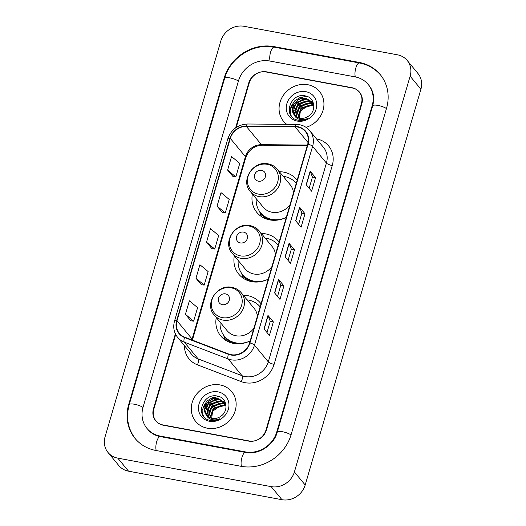 <?xml version="1.0" encoding="UTF-8"?>
<svg xmlns="http://www.w3.org/2000/svg" width="526" height="526" viewBox="0 0 526 526"><rect width="100%" height="100%" fill="white"/><g stroke="black" fill="none" stroke-linecap="round" stroke-linejoin="round"><path stroke-width="0.79" d="M261.041 303.765A25.794 23.223 -39.5 0 0 260.515 303.108A25.794 23.223 -39.5 0 0 247.614 295.638A25.794 23.223 -39.5 0 0 243.288 295.231M216.265 317.54A25.794 23.223 -39.5 0 0 220.736 335.95A25.794 23.223 -39.5 0 0 233.643 343.419A25.794 23.223 -39.5 0 0 250.192 340.861M279.096 242.013A25.794 23.223 -39.5 0 0 278.576 241.355A25.794 23.223 -39.5 0 0 265.669 233.886A25.794 23.223 -39.5 0 0 261.343 233.478M234.326 255.787A25.794 23.223 -39.5 0 0 238.797 274.197A25.794 23.223 -39.5 0 0 251.698 281.666A25.794 23.223 -39.5 0 0 268.247 279.102M297.157 180.26A25.794 23.223 -39.5 0 0 296.631 179.596A25.794 23.223 -39.5 0 0 283.731 172.127A25.794 23.223 -39.5 0 0 279.405 171.726M252.381 194.035A25.794 23.223 -39.5 0 0 256.852 212.438A25.794 23.223 -39.5 0 0 269.759 219.907A25.794 23.223 -39.5 0 0 286.308 217.35M218.119 396.242A24.334 21.908 -39.5 0 0 217.034 396.617A24.334 21.908 -39.5 0 1 218.119 396.242M216.114 396.972A24.334 21.908 -39.5 0 0 209.999 400.477A24.334 21.908 -39.5 0 1 216.114 396.972M207.257 402.883A24.334 21.908 -39.5 0 0 202.937 408.584A24.334 21.908 -39.5 0 1 207.257 402.883M202.536 409.333A24.334 21.908 -39.5 0 0 201.491 411.615A24.334 21.908 -39.5 0 1 202.536 409.333M305.908 96.041A24.334 21.908 -39.5 0 0 304.817 96.409A24.334 21.908 -39.5 0 1 305.908 96.041M303.897 96.764A24.334 21.908 -39.5 0 0 297.788 100.275A24.334 21.908 -39.5 0 1 303.897 96.764M295.047 102.675A24.334 21.908 -39.5 0 0 290.727 108.376A24.334 21.908 -39.5 0 1 295.047 102.675M290.319 109.125A24.334 21.908 -39.5 0 0 289.274 111.407A24.334 21.908 -39.5 0 1 290.319 109.125M175.677 334.451L153.816 409.221A14.596 13.143 -39.5 0 0 156.018 421.017A14.596 13.143 -39.5 0 0 163.316 425.245L248.555 441.084A14.596 13.143 -39.5 0 0 265.965 430.064L361.395 103.714A14.596 13.143 -39.5 0 0 359.199 91.919A14.596 13.143 -39.5 0 0 351.894 87.691L266.656 71.852A14.596 13.143 -39.5 0 0 249.245 82.871L236.207 127.463M160.154 436.067L245.392 451.9A26.28 23.657 -39.5 0 0 276.735 432.063L372.165 105.713A26.28 23.657 -39.5 0 0 368.2 84.482A26.28 23.657 -39.5 0 0 355.057 76.868L269.825 61.036A26.28 23.657 -39.5 0 0 238.482 80.873L143.046 407.223A26.28 23.657 -39.5 0 0 147.01 428.453A26.28 23.657 -39.5 0 0 160.154 436.067L160.654 436.672M271.179 486.635A19.462 17.522 -39.5 0 0 294.396 471.94L410.129 76.171A19.462 17.522 -39.5 0 0 407.19 60.444A19.462 17.522 -39.5 0 0 397.452 54.809L244.031 26.3A19.462 17.522 -39.5 0 0 220.815 40.995L105.088 436.764A19.462 17.522 -39.5 0 0 108.021 452.492A19.462 17.522 -39.5 0 0 117.758 458.126L271.179 486.635L281.969 499.7A19.462 17.522 -39.5 0 0 305.185 485.005L420.912 89.236A19.462 17.522 -39.5 0 0 417.979 73.508L407.19 60.444M108.021 452.492L118.81 465.556A19.462 17.522 -39.5 0 0 128.548 471.191L281.969 499.7M241.171 466.325A41.85 37.681 -39.5 0 0 291.088 434.726L386.518 108.376A41.85 37.681 -39.5 0 0 380.213 74.567A41.85 37.681 -39.5 0 0 359.278 62.443L274.039 46.61A41.85 37.681 -39.5 0 0 224.122 78.203L128.692 404.553A41.85 37.681 -39.5 0 0 135.004 438.368A41.85 37.681 -39.5 0 0 155.939 450.486L241.171 466.325M307.828 84.725A23.361 21.027 -39.5 0 0 283.087 95.706A23.361 21.027 -39.5 0 0 283.488 121.236A23.361 21.027 -39.5 0 0 286.716 124.32A23.361 21.027 -39.5 0 1 283.488 121.236A23.361 21.027 -39.5 0 1 283.087 95.706A23.361 21.027 -39.5 0 1 307.828 84.725A23.361 21.027 -39.5 0 1 319.512 91.491A23.361 21.027 -39.5 0 0 307.828 84.725M220.039 384.933A23.361 21.027 -39.5 0 0 195.297 395.914A23.361 21.027 -39.5 0 0 195.698 421.444A23.361 21.027 -39.5 0 0 207.389 428.21A23.361 21.027 -39.5 0 0 232.124 417.23A23.361 21.027 -39.5 0 0 231.723 391.699A23.361 21.027 -39.5 0 0 220.039 384.933A23.361 21.027 -39.5 0 0 195.297 395.914A23.361 21.027 -39.5 0 0 195.698 421.444A23.361 21.027 -39.5 0 0 207.389 428.21A23.361 21.027 -39.5 0 0 232.124 417.23A23.361 21.027 -39.5 0 0 231.723 391.699A23.361 21.027 -39.5 0 0 220.039 384.933M297.584 127.029A15.57 14.018 140.5 0 1 305.376 131.533A15.57 14.018 140.5 0 1 307.723 144.117L249.594 342.906A15.57 14.018 140.5 0 1 228.593 353.978L184.692 337.173A15.57 14.018 140.5 0 1 179.333 333.346A15.57 14.018 140.5 0 1 176.986 320.761L230.316 138.384A15.57 14.018 140.5 0 1 246.332 126.385L295.027 126.779A15.57 14.018 140.5 0 1 297.584 127.029M297.69 126.667A15.964 14.373 -39.5 0 0 295.073 126.418L246.372 126.016A15.964 14.373 -39.5 0 0 229.961 138.318L176.624 320.696A15.964 14.373 -39.5 0 0 184.527 337.514L228.429 354.32A15.964 14.373 -39.5 0 0 249.955 342.972L308.078 144.183A15.964 14.373 -39.5 0 0 297.69 126.667M264.019 328.921L269.417 335.457L273.369 321.932L267.977 315.403L264.019 328.921M266.978 332.504L270.252 321.327L268.109 315.62A3.892 1.019 -163.7 0 0 267.977 315.403M270.239 321.353L273.369 321.932M274.565 292.864L279.957 299.393L283.915 285.874L278.524 279.339L274.565 292.864M277.524 296.447L280.792 285.263L278.655 279.556A3.892 1.019 -163.7 0 0 278.524 279.339M280.785 285.289L283.915 285.874M306.198 184.679L311.596 191.214L315.547 177.689L310.156 171.16L306.198 184.679M309.156 188.262L312.431 177.084L310.287 171.377A3.892 1.019 -163.7 0 0 310.156 171.16M312.424 177.111L315.547 177.689M295.658 220.742L301.05 227.271L305.001 213.753L299.61 207.218L295.658 220.742M298.617 224.326L301.885 213.142L299.741 207.435A3.892 1.019 -163.7 0 0 299.61 207.218M301.878 213.168L305.001 213.753M285.112 256.8L290.503 263.335L294.461 249.811L289.063 243.282L285.112 256.8M288.07 260.383L291.338 249.206L289.195 243.499A3.892 1.019 -163.7 0 0 289.063 243.282M291.332 249.232L294.461 249.811M306.033 127.345A23.361 21.027 -39.5 0 0 319.512 91.491A23.361 21.027 -39.5 0 1 306.033 127.345M175.382 333.852L153.434 408.912A14.596 13.143 -39.5 0 0 155.63 420.708A14.596 13.143 -39.5 0 0 162.935 424.936L249.068 440.939A14.596 13.143 -39.5 0 0 266.478 429.92L361.783 104.023A14.596 13.143 -39.5 0 0 359.58 92.228A14.596 13.143 -39.5 0 0 352.275 87.993L266.143 71.99A14.596 13.143 -39.5 0 0 248.732 83.016L235.615 127.871M185.428 314.318L193.64 321.156L197.598 307.638L189.38 300.8L185.428 314.318L190.833 320.794M217.06 206.139L225.279 212.977L229.231 199.453L221.012 192.615L217.06 206.139L222.472 212.616M227.607 170.076L235.826 176.914L239.777 163.389L231.558 156.557L227.607 170.076L233.018 176.552M195.968 278.261L204.187 285.099L208.145 271.574L199.926 264.736L195.968 278.261L201.379 284.737M206.514 242.197L214.733 249.035L218.685 235.51L210.472 228.678L206.514 242.197L211.925 248.673M214.733 249.035L211.853 248.666M225.279 212.977L222.399 212.603M235.826 176.914L232.946 176.545M204.187 285.099L201.313 284.73M193.64 321.156L190.767 320.788M297.749 117.541L301.069 107.955L311.629 104.832L313.831 105.562M298.11 117.686L301.497 108.468L312.056 105.351L313.844 105.904M296.44 116.838L296.092 115.72L299.36 105.877L309.919 102.761L313.595 104.326M296.749 117.028L296.519 116.239L299.787 106.397L310.347 103.28L313.726 104.648M295.316 115.983L294.382 113.649L297.644 103.806L308.203 100.683L312.957 103.109M295.579 116.213L294.81 114.168L298.078 104.319L308.63 101.202L313.128 103.398M294.047 114.596A11 9.902 -39.5 0 0 294.363 115.003A11 9.902 -39.5 0 0 299.866 118.186A11 9.902 -39.5 0 0 308.558 116.095C316.77 110.887 314.785 97.691 305.816 96.015C290.306 91.728 282.265 116.95 297.282 120L298.038 120.165C301.372 120.743 304.62 120.171 307.776 118.455C304.732 119.803 301.792 120.04 298.972 119.159C296.579 118.343 294.941 116.825 294.047 114.596C288.57 108.093 297.289 96.12 306.494 98.612L312.174 102.011L313.739 104.681M294.58 115.253L293.094 112.091L296.362 102.248L306.921 99.131L312.385 102.274M299.143 120.322L300.379 111.078L308.519 105.187M311.425 104.792L313.535 104.93M305.797 91.669A15.865 14.287 -39.5 0 0 286.874 103.648A15.865 14.287 -39.5 0 0 297.203 121.059A15.865 14.287 -39.5 0 0 316.126 109.079A15.865 14.287 -39.5 0 0 305.797 91.669M292.943 108.764L296.605 103.181L305.133 98.908M294.652 110.841L298.321 105.259L306.842 100.979M296.368 112.912L300.03 107.33L308.558 103.057M291.22 115.851L290.51 113.794L290.825 106.995L294.678 100.847L300.537 97.238L307.329 96.508M293.271 107.232L296.394 102.925L303.403 98.96M294.987 109.303L298.104 104.996L305.119 101.038M296.697 111.38L299.82 107.074L306.829 103.109M258.437 181.174A5.839 5.26 -39.5 0 0 265.406 176.769A5.839 5.26 -39.5 0 0 261.606 170.358A5.839 5.26 -39.5 0 0 254.637 174.77A5.839 5.26 -39.5 0 0 258.437 181.174M250.31 191.517A17.516 15.773 -39.5 0 0 259.075 196.593A17.516 15.773 -39.5 0 0 277.629 188.361A17.516 15.773 -39.5 0 0 277.327 169.208C274.934 166.374 271.87 164.585 268.135 163.862C253.302 160.233 240.112 180.536 250.31 191.517L263.237 207.172A17.516 15.773 -39.5 0 0 271.995 212.248A17.516 15.773 -39.5 0 0 289.964 204.851M293.501 192.759A17.516 15.773 -39.5 0 0 290.253 184.863L277.327 169.208M256.208 198.664A23.118 20.81 -39.5 0 0 260.534 212.695A23.118 20.81 -39.5 0 0 272.1 219.388A23.118 20.81 -39.5 0 0 284.855 218.04M296.184 183.265L296.25 183.344A23.118 20.81 -39.5 0 0 296.184 183.265A23.118 20.81 -39.5 0 0 284.625 176.572A23.118 20.81 -39.5 0 0 283.225 176.355M260.534 212.695L261.074 213.352A23.118 20.81 -39.5 0 0 272.639 220.046A23.118 20.81 -39.5 0 0 274.572 220.315M261.639 216.699A25.307 22.782 140.5 0 1 260.646 214.43L259.502 211.314M240.382 242.933A5.839 5.26 -39.5 0 0 247.345 238.521A5.839 5.26 -39.5 0 0 243.545 232.111A5.839 5.26 -39.5 0 0 236.582 236.522A5.839 5.26 -39.5 0 0 240.382 242.933M232.249 253.269A17.516 15.773 -39.5 0 0 241.013 258.345A17.516 15.773 -39.5 0 0 259.568 250.113A17.516 15.773 -39.5 0 0 259.265 230.967C256.879 228.126 253.815 226.344 250.074 225.615C235.247 221.985 222.057 242.289 232.249 253.269L245.175 268.931A17.516 15.773 -39.5 0 0 253.94 274A17.516 15.773 -39.5 0 0 271.903 266.603M275.44 254.518A17.516 15.773 -39.5 0 0 272.192 246.622L259.265 230.967M238.153 260.416A23.118 20.81 -39.5 0 0 242.479 274.454A23.118 20.81 -39.5 0 0 254.045 281.147A23.118 20.81 -39.5 0 0 266.8 279.793M278.129 245.017L278.195 245.096A23.118 20.81 -39.5 0 0 278.129 245.017A23.118 20.81 -39.5 0 0 266.564 238.324A23.118 20.81 -39.5 0 0 265.17 238.114M242.479 274.454L243.019 275.105A23.118 20.81 -39.5 0 0 254.584 281.798A23.118 20.81 -39.5 0 0 256.51 282.067M243.584 278.458A25.307 22.782 140.5 0 1 242.591 276.183L241.441 273.073M222.327 304.685A5.839 5.26 -39.5 0 0 229.29 300.274A5.839 5.26 -39.5 0 0 225.49 293.87A5.839 5.26 -39.5 0 0 218.52 298.275A5.839 5.26 -39.5 0 0 222.327 304.685M214.194 315.028A17.516 15.773 -39.5 0 0 222.958 320.097A17.516 15.773 -39.5 0 0 241.513 311.865A17.516 15.773 -39.5 0 0 241.21 292.719C238.817 289.879 235.753 288.097 232.019 287.367C217.185 283.738 203.996 304.041 214.194 315.028L227.12 330.683A17.516 15.773 -39.5 0 0 235.885 335.752A17.516 15.773 -39.5 0 0 253.848 328.355M257.385 316.271A17.516 15.773 -39.5 0 0 254.137 308.374L241.21 292.719M220.092 322.175A23.118 20.81 -39.5 0 0 224.418 336.206A23.118 20.81 -39.5 0 0 235.983 342.899A23.118 20.81 -39.5 0 0 248.739 341.545M260.068 306.77L260.133 306.849A23.118 20.81 -39.5 0 0 260.068 306.77A23.118 20.81 -39.5 0 0 248.509 300.076A23.118 20.81 -39.5 0 0 247.108 299.866M224.418 336.206L224.957 336.857A23.118 20.81 -39.5 0 0 236.522 343.55A23.118 20.81 -39.5 0 0 238.456 343.82M225.522 340.21A25.307 22.782 140.5 0 1 224.53 337.935L223.386 334.825M209.966 417.749L213.286 408.156L223.846 405.04L226.042 405.77M210.321 417.894L213.714 408.676L224.273 405.559L226.062 406.105M208.651 417.046L208.309 415.928L211.57 406.085L222.13 402.969L225.805 404.533M208.96 417.236L208.737 416.447L211.998 406.605L222.557 403.488L225.943 404.856M207.527 416.191L206.593 413.857L209.861 404.007L220.42 400.891L225.167 403.317M207.79 416.421L207.02 414.37L210.288 404.527L220.848 401.41L225.345 403.606M206.264 414.804A11 9.902 -39.5 0 0 206.58 415.205A11 9.902 -39.5 0 0 212.083 418.394A11 9.902 -39.5 0 0 220.769 416.303C228.988 411.095 226.995 397.893 218.034 396.223C202.523 391.936 194.482 417.151 209.493 420.208L210.249 420.366C213.582 420.951 216.83 420.379 219.986 418.663C216.942 420.011 214.01 420.241 211.182 419.36C208.796 418.551 207.152 417.033 206.264 414.804C200.781 408.301 209.506 396.321 218.704 398.82L224.385 402.219L225.95 404.888M206.797 415.461L205.311 412.299L208.579 402.456L219.132 399.339L224.595 402.482M211.36 420.53L212.589 411.286L220.736 405.395M223.635 405L225.753 405.138M218.014 391.87A15.865 14.287 -39.5 0 0 199.084 403.85A15.865 14.287 -39.5 0 0 209.414 421.267A15.865 14.287 -39.5 0 0 228.343 409.287A15.865 14.287 -39.5 0 0 218.014 391.87M205.153 408.972L208.822 403.389L217.343 399.109M206.869 411.049L210.531 405.467L219.059 401.187M208.579 413.12L212.248 407.538L220.769 403.258M203.43 416.059L202.72 414.001L203.036 407.196L206.896 401.055L212.747 397.446L219.539 396.716M205.488 407.44L208.605 403.133L215.621 399.168M207.198 409.511L210.321 405.204L217.33 401.239M208.914 411.582L212.031 407.282L219.046 403.317M291.029 434.936A7.785 2.038 -163.7 0 0 282.883 431.826A7.785 2.038 -163.7 0 0 277.248 432.188C273.868 445.39 258.036 455.279 245.51 452.439L160.279 436.6C155.085 435.567 150.936 433.181 147.819 429.433M241.493 466.384A7.785 2.709 -79.5 0 1 241.934 457.482A7.785 2.709 -79.5 0 1 245.51 452.439M156.261 450.552A7.785 2.709 -79.5 0 1 156.695 441.643A7.785 2.709 -79.5 0 1 160.279 436.6M135.813 439.348C127.917 429.216 125.714 417.657 129.205 404.685A7.785 2.038 16.3 0 1 134.847 404.316A7.785 2.038 16.3 0 1 142.987 407.433M129.205 404.685L224.635 78.335A7.785 2.038 16.3 0 1 230.276 77.966A7.785 2.038 16.3 0 1 238.416 81.083M224.635 78.335C230.184 57.65 253.598 42.83 274.164 47.143A7.785 2.709 100.5 0 0 270.581 52.186A7.785 2.709 100.5 0 0 270.147 61.095M381.021 75.547C375.393 68.873 368.187 64.691 359.396 62.982A7.785 2.709 100.5 0 0 355.819 68.025A7.785 2.709 100.5 0 0 355.379 76.934M386.459 108.586A7.785 2.038 -163.7 0 0 378.319 105.476A7.785 2.038 -163.7 0 0 372.678 105.838L277.248 432.188M305.185 485.005L294.396 471.94M128.548 471.191L117.758 458.126M420.912 89.236L410.129 76.171M129.1 405.053L128.692 404.553M224.53 78.696L224.122 78.203M274.539 47.215L274.039 46.61M359.777 63.054L359.278 62.443M245.892 452.505L245.392 451.9M277.136 432.55L276.735 432.063M372.572 106.206L372.165 105.713M316.461 138.844A24.334 21.908 140.5 0 1 332.248 165.545L274.118 364.327A4.865 1.276 16.3 0 1 268.286 361.862L326.416 163.08A19.462 17.522 -39.5 0 0 323.477 147.352L309.669 130.626A19.462 17.522 140.5 0 1 312.608 146.353A4.865 1.276 -163.7 0 0 308.078 144.183M274.118 364.327A24.334 21.908 140.5 0 1 245.096 382.698A24.334 21.908 140.5 0 1 241.302 381.633L197.408 364.827A24.334 21.908 140.5 0 1 184.416 345.615M245.07 376.557A19.462 17.522 -39.5 0 0 268.286 361.862L254.479 345.135A19.462 17.522 140.5 0 1 228.225 358.982L184.33 342.176A19.462 17.522 140.5 0 1 177.624 337.39L191.431 354.116A19.462 17.522 -39.5 0 0 198.138 358.903L242.032 375.702A19.462 17.522 -39.5 0 0 245.07 376.557M309.669 130.626C307.026 127.489 303.64 125.517 299.504 124.715L296.256 124.399A4.865 1.447 90.5 0 0 295.073 126.418M296.256 124.399L247.562 124.004C237.798 124.583 231.223 129.501 227.837 138.752A4.865 1.276 16.3 0 1 229.961 138.318M176.624 320.696A4.865 1.276 -163.7 0 0 174.507 321.136C172.876 327.225 173.915 332.642 177.624 337.39M184.527 337.514A4.865 1.887 110.9 0 0 184.33 342.176L198.138 358.903A4.865 1.887 -69.1 0 1 197.408 364.827M247.562 124.004A4.865 1.447 90.5 0 0 246.372 126.016M228.429 354.32A4.865 1.887 110.9 0 0 228.225 358.982L242.032 375.702A4.865 1.887 -69.1 0 1 241.302 381.633M249.955 342.972A4.865 1.276 16.3 0 1 254.479 345.135L312.608 146.353L326.416 163.08A4.865 1.276 16.3 0 0 332.248 165.545M176.986 320.761L192.089 339.053A15.57 14.018 -39.5 0 0 191.865 339.921M295.027 126.779L308.085 142.599M246.332 126.385L261.435 144.676A15.57 14.018 -39.5 0 0 245.418 156.676L192.089 339.053A8.758 2.295 16.3 0 1 192.417 340.013L192.391 340.118M307.447 145.051L261.435 144.676A8.758 2.597 -89.5 0 0 262.296 145.183C254.222 145.722 248.706 149.877 245.754 157.636L192.417 340.013M230.316 138.384L245.418 156.676A8.758 2.295 16.3 0 1 245.754 157.636M285.256 256.977L289.195 243.499M295.803 220.913L299.741 207.435M306.342 184.856L310.287 171.377M274.71 293.041L278.655 279.556M264.164 329.098L268.109 315.62M258.503 194.114A16.096 14.491 -39.5 0 0 277.702 181.963A16.096 14.491 -39.5 0 0 267.221 164.303A16.096 14.491 -39.5 0 0 248.029 176.453A16.096 14.491 -39.5 0 0 258.503 194.114M260.186 212.261A23.335 21.007 -39.5 0 0 267.872 219.48M240.448 255.873A16.096 14.491 -39.5 0 0 259.64 243.722A16.096 14.491 -39.5 0 0 249.166 226.055A16.096 14.491 -39.5 0 0 229.967 238.206A16.096 14.491 -39.5 0 0 240.448 255.873M242.131 274.013A23.335 21.007 -39.5 0 0 249.811 281.232M222.386 317.625A16.096 14.491 -39.5 0 0 241.585 305.474A16.096 14.491 -39.5 0 0 231.105 287.807A16.096 14.491 -39.5 0 0 211.912 299.958A16.096 14.491 -39.5 0 0 222.386 317.625M224.069 335.772A23.335 21.007 -39.5 0 0 231.756 342.985M369.009 85.462C373.519 91.077 374.742 97.869 372.678 105.838M274.164 47.143L359.396 62.982M227.837 138.752L174.507 321.136M307.302 145.551L262.296 145.183"/></g></svg>
